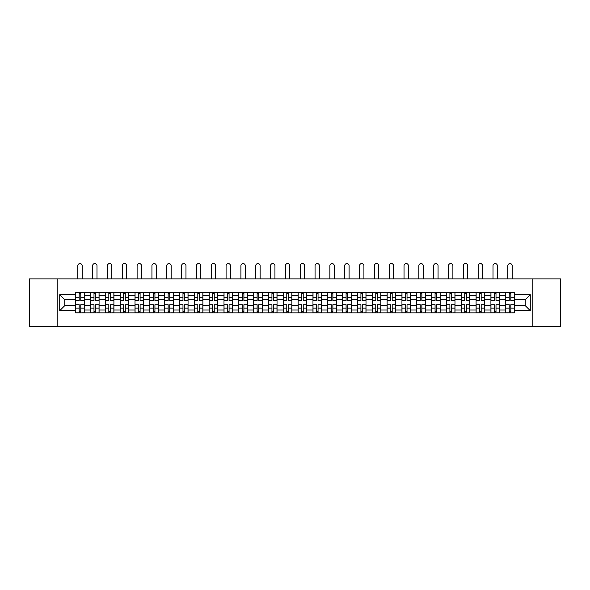 <?xml version="1.0" encoding="UTF-8"?>
<svg xmlns="http://www.w3.org/2000/svg" width="590" height="590" viewBox="0 0 590 590"><rect width="100%" height="100%" fill="white"/><g stroke="black" fill="none" stroke-linecap="round" stroke-linejoin="round"><path stroke-width="0.89" d="M532.173 326.44L560.5 326.44L560.5 278.908L29.5 278.908L29.5 326.44L532.173 326.44L532.173 278.908M90.528 312.892L90.528 295.354L84.252 295.354L84.252 312.892M84.252 295.354L84.252 292.456M90.528 295.354L90.528 292.456M99.083 292.456L99.083 312.892M105.359 312.892L105.359 292.456M113.914 292.456L113.914 312.892M120.183 312.892L120.183 292.456M128.738 292.456L128.738 312.892M135.014 312.892L135.014 292.456M143.569 292.456L143.569 312.892M149.845 312.892L149.845 292.456M158.4 292.456L158.4 312.892M164.676 312.892L164.676 292.456M173.231 292.456L173.231 312.892M179.5 312.892L179.5 292.456M188.055 292.456L188.055 312.892M194.331 312.892L194.331 292.456M202.886 292.456L202.886 312.892M209.162 312.892L209.162 292.456M217.717 292.456L217.717 312.892M223.994 312.892L223.994 292.456M232.549 292.456L232.549 312.892M238.817 312.892L238.817 292.456M247.372 292.456L247.372 312.892M253.648 312.892L253.648 292.456M262.203 292.456L262.203 312.892M268.48 312.892L268.48 292.456M277.034 292.456L277.034 312.892M283.311 312.892L283.311 292.456M291.866 292.456L291.866 312.892M298.134 312.892L298.134 292.456M306.689 292.456L306.689 312.892M312.966 312.892L312.966 292.456M321.521 292.456L321.521 312.892M327.797 312.892L327.797 292.456M336.352 292.456L336.352 312.892M342.628 312.892L342.628 292.456M351.183 292.456L351.183 312.892M357.452 312.892L357.452 292.456M366.007 292.456L366.007 312.892M372.283 312.892L372.283 292.456M380.838 292.456L380.838 312.892M387.114 312.892L387.114 292.456M395.669 292.456L395.669 312.892M401.945 312.892L401.945 292.456M410.5 292.456L410.5 312.892M416.769 312.892L416.769 292.456M425.324 292.456L425.324 312.892M431.6 312.892L431.6 292.456M440.155 292.456L440.155 312.892M446.431 312.892L446.431 292.456M454.986 292.456L454.986 312.892M461.262 312.892L461.262 292.456M469.817 292.456L469.817 312.892M476.086 312.892L476.086 292.456M484.641 292.456L484.641 312.892M490.917 312.892L490.917 292.456M499.472 292.456L499.472 312.892M505.748 312.892L505.748 292.456M505.748 305.62L499.472 305.62M490.917 305.62L484.641 305.62M476.086 305.62L469.817 305.62M461.262 305.62L454.986 305.62M446.431 305.62L440.155 305.62M431.6 305.62L425.324 305.62M416.769 305.62L410.5 305.62M401.945 305.62L395.669 305.62M387.114 305.62L380.838 305.62M372.283 305.62L366.007 305.62M357.452 305.62L351.183 305.62M342.628 305.62L336.352 305.62M327.797 305.62L321.521 305.62M312.966 305.62L306.689 305.62M298.134 305.62L291.866 305.62M283.311 305.62L277.034 305.62M268.48 305.62L262.203 305.62M253.648 305.62L247.372 305.62M238.817 305.62L232.549 305.62M223.994 305.62L217.717 305.62M209.162 305.62L202.886 305.62M194.331 305.62L188.055 305.62M179.5 305.62L173.231 305.62M164.676 305.62L158.4 305.62M149.845 305.62L143.569 305.62M135.014 305.62L128.738 305.62M120.183 305.62L113.914 305.62M105.359 305.62L99.083 305.62M90.528 305.62L84.252 305.62M505.748 299.727L499.472 299.727M490.917 299.727L484.641 299.727M476.086 299.727L469.817 299.727M461.262 299.727L454.986 299.727M446.431 299.727L440.155 299.727M431.6 299.727L425.324 299.727M416.769 299.727L410.5 299.727M401.945 299.727L395.669 299.727M387.114 299.727L380.838 299.727M372.283 299.727L366.007 299.727M357.452 299.727L351.183 299.727M342.628 299.727L336.352 299.727M327.797 299.727L321.521 299.727M312.966 299.727L306.689 299.727M298.134 299.727L291.866 299.727M283.311 299.727L277.034 299.727M268.48 299.727L262.203 299.727M253.648 299.727L247.372 299.727M238.817 299.727L232.549 299.727M223.994 299.727L217.717 299.727M209.162 299.727L202.886 299.727M194.331 299.727L188.055 299.727M179.5 299.727L173.231 299.727M164.676 299.727L158.4 299.727M149.845 299.727L143.569 299.727M135.014 299.727L128.738 299.727M120.183 299.727L113.914 299.727M105.359 299.727L99.083 299.727M90.528 299.727L84.252 299.727M64.767 305.62L75.697 305.62L75.697 299.727L64.767 299.727L64.767 305.62L59.73 310.665L59.73 294.69L75.697 294.69L75.697 299.727M514.303 299.727L514.303 305.62L525.233 305.62L525.233 299.727L514.303 299.727L514.303 292.456L75.697 292.456L75.697 294.69M514.303 294.69L530.27 294.69L530.27 310.665L514.303 310.665L514.303 305.62M75.697 305.62L75.697 312.892L514.303 312.892L514.303 310.665M75.697 310.665L59.73 310.665M57.827 326.44L57.827 278.908M80.786 311.468L79.171 311.468M79.171 293.886L80.786 293.886M95.617 311.468L93.994 311.468M93.994 293.886L95.617 293.886M110.441 311.468L108.826 311.468M108.826 293.886L110.441 293.886M125.272 311.468L123.657 311.468M123.657 293.886L125.272 293.886M140.103 311.468L138.488 311.468M138.488 293.886L140.103 293.886M154.934 311.468L153.311 311.468M153.311 293.886L154.934 293.886M169.758 311.468L168.143 311.468M168.143 293.886L169.758 293.886M184.589 311.468L182.974 311.468M182.974 293.886L184.589 293.886M199.42 311.468L197.805 311.468M197.805 293.886L199.42 293.886M214.244 311.468L212.629 311.468M212.629 293.886L214.244 293.886M229.075 311.468L227.46 311.468M227.46 293.886L229.075 293.886M243.906 311.468L242.291 311.468M242.291 293.886L243.906 293.886M258.737 311.468L257.122 311.468M257.122 293.886L258.737 293.886M273.561 311.468L271.946 311.468M271.946 293.886L273.561 293.886M288.392 311.468L286.777 311.468M286.777 293.886L288.392 293.886M303.223 311.468L301.608 311.468M301.608 293.886L303.223 293.886M318.054 311.468L316.439 311.468M316.439 293.886L318.054 293.886M332.878 311.468L331.263 311.468M331.263 293.886L332.878 293.886M347.709 311.468L346.094 311.468M346.094 293.886L347.709 293.886M362.54 311.468L360.925 311.468M360.925 293.886L362.54 293.886M377.371 311.468L375.756 311.468M375.756 293.886L377.371 293.886M392.195 311.468L390.58 311.468M390.58 293.886L392.195 293.886M407.026 311.468L405.411 311.468M405.411 293.886L407.026 293.886M421.857 311.468L420.242 311.468M420.242 293.886L421.857 293.886M436.689 311.468L435.066 311.468M435.066 293.886L436.689 293.886M451.512 311.468L449.897 311.468M449.897 293.886L451.512 293.886M466.343 311.468L464.728 311.468M464.728 293.886L466.343 293.886M481.175 311.468L479.559 311.468M479.559 293.886L481.175 293.886M496.006 311.468L494.383 311.468M494.383 293.886L496.006 293.886M510.829 311.468L509.214 311.468M509.214 293.886L510.829 293.886M59.73 294.69L64.767 299.727M525.233 305.62L530.27 310.665M525.233 299.727L530.27 294.69M82.165 278.908L82.165 265.743A2.183 2.183 0 0 0 79.975 263.56A2.183 2.183 0 0 0 77.792 265.743L77.792 278.908M80.786 300.428L84.208 300.635L80.786 300.635L80.786 292.552L84.208 292.552L82.305 292.552M84.208 300.428L84.208 292.552M79.171 293.791L80.786 293.791M77.644 292.552L75.749 292.552L75.749 300.635L79.171 300.635L79.171 292.552L82.165 292.456M75.749 292.552L77.792 292.456M79.171 304.919L75.749 304.72L79.171 304.72L79.171 312.803L75.749 312.803L77.644 312.803M75.749 304.919L75.749 312.803M80.786 311.564L79.171 311.564M82.305 312.803L84.208 312.803L84.208 304.72L80.786 304.72L80.786 312.803L77.792 312.803M84.208 312.803L82.165 312.803M96.989 278.908L96.989 265.743A2.183 2.183 0 0 0 94.806 263.56A2.183 2.183 0 0 0 92.623 265.743L92.623 278.908M95.617 300.428L99.039 300.635L95.617 300.635L95.617 292.552L99.039 292.552L97.136 292.552M99.039 300.428L99.039 292.552M93.994 293.791L95.617 293.791M92.475 292.552L90.572 292.552L90.572 300.635L93.994 300.635L93.994 292.552L96.989 292.456M90.572 292.552L92.623 292.456M111.82 278.908L111.82 265.743A2.183 2.183 0 0 0 109.637 263.56A2.183 2.183 0 0 0 107.446 265.743L107.446 278.908M110.441 300.428L113.863 300.635L110.441 300.635L110.441 292.552L113.863 292.552L111.967 292.552M113.863 300.428L113.863 292.552M108.826 293.791L110.441 293.791M107.306 292.552L105.403 292.552L105.403 300.635L108.826 300.635L108.826 292.552L111.82 292.456M105.403 292.552L107.446 292.456M93.994 304.919L90.572 304.72L93.994 304.72L93.994 312.803L90.572 312.803L92.475 312.803M90.572 304.919L90.572 312.803M95.617 311.564L93.994 311.564M97.136 312.803L99.039 312.803L99.039 304.72L95.617 304.72L95.617 312.803L92.623 312.803M99.039 312.803L96.989 312.803M108.826 304.919L105.403 304.72L108.826 304.72L108.826 312.803L105.403 312.803L107.306 312.803M105.403 304.919L105.403 312.803M110.441 311.564L108.826 311.564M111.967 312.803L113.863 312.803L113.863 304.72L110.441 304.72L110.441 312.803L107.446 312.803M113.863 312.803L111.82 312.803M126.651 278.908L126.651 265.743A2.183 2.183 0 0 0 124.46 263.56A2.183 2.183 0 0 0 122.278 265.743L122.278 278.908M125.272 300.428L128.694 300.635L125.272 300.635L125.272 292.552L128.694 292.552L126.791 292.552M128.694 300.428L128.694 292.552M123.657 293.791L125.272 293.791M122.137 292.552L120.235 292.552L120.235 300.635L123.657 300.635L123.657 292.552L126.651 292.456M120.235 292.552L122.278 292.456M141.482 278.908L141.482 265.743A2.183 2.183 0 0 0 139.292 263.56A2.183 2.183 0 0 0 137.109 265.743L137.109 278.908M140.103 300.428L143.525 300.635L140.103 300.635L140.103 292.552L143.525 292.552L141.622 292.552M143.525 300.428L143.525 292.552M138.488 293.791L140.103 293.791M136.961 292.552L135.066 292.552L135.066 300.635L138.488 300.635L138.488 292.552L141.482 292.456M135.066 292.552L137.109 292.456M156.306 278.908L156.306 265.743A2.183 2.183 0 0 0 154.123 263.56A2.183 2.183 0 0 0 151.94 265.743L151.94 278.908M154.934 300.428L158.356 300.635L154.934 300.635L154.934 292.552L158.356 292.552L156.453 292.552M158.356 300.428L158.356 292.552M153.311 293.791L154.934 293.791M151.792 292.552L149.89 292.552L149.89 300.635L153.311 300.635L153.311 292.552L156.306 292.456M149.89 292.552L151.94 292.456M123.657 304.919L120.235 304.72L123.657 304.72L123.657 312.803L120.235 312.803L122.137 312.803M120.235 304.919L120.235 312.803M125.272 311.564L123.657 311.564M126.791 312.803L128.694 312.803L128.694 304.72L125.272 304.72L125.272 312.803L122.278 312.803M128.694 312.803L126.651 312.803M138.488 304.919L135.066 304.72L138.488 304.72L138.488 312.803L135.066 312.803L136.961 312.803M135.066 304.919L135.066 312.803M140.103 311.564L138.488 311.564M141.622 312.803L143.525 312.803L143.525 304.72L140.103 304.72L140.103 312.803L137.109 312.803M143.525 312.803L141.482 312.803M153.311 304.919L149.89 304.72L153.311 304.72L153.311 312.803L149.89 312.803L151.792 312.803M149.89 304.919L149.89 312.803M154.934 311.564L153.311 311.564M156.453 312.803L158.356 312.803L158.356 304.72L154.934 304.72L154.934 312.803L151.94 312.803M158.356 312.803L156.306 312.803M171.137 278.908L171.137 265.743A2.183 2.183 0 0 0 168.954 263.56A2.183 2.183 0 0 0 166.764 265.743L166.764 278.908M169.758 300.428L173.18 300.635L169.758 300.635L169.758 292.552L173.18 292.552L171.277 292.552M173.18 300.428L173.18 292.552M168.143 293.791L169.758 293.791M166.623 292.552L164.721 292.552L164.721 300.635L168.143 300.635L168.143 292.552L171.137 292.456M164.721 292.552L166.764 292.456M168.143 304.919L164.721 304.72L168.143 304.72L168.143 312.803L164.721 312.803L166.623 312.803M164.721 304.919L164.721 312.803M169.758 311.564L168.143 311.564M171.277 312.803L173.18 312.803L173.18 304.72L169.758 304.72L169.758 312.803L166.764 312.803M173.18 312.803L171.137 312.803M185.968 278.908L185.968 265.743A2.183 2.183 0 0 0 183.778 263.56A2.183 2.183 0 0 0 181.595 265.743L181.595 278.908M184.589 300.428L188.011 300.635L184.589 300.635L184.589 292.552L188.011 292.552L186.108 292.552M188.011 300.428L188.011 292.552M182.974 293.791L184.589 293.791M181.454 292.552L179.552 292.552L179.552 300.635L182.974 300.635L182.974 292.552L185.968 292.456M179.552 292.552L181.595 292.456M182.974 304.919L179.552 304.72L182.974 304.72L182.974 312.803L179.552 312.803L181.454 312.803M179.552 304.919L179.552 312.803M184.589 311.564L182.974 311.564M186.108 312.803L188.011 312.803L188.011 304.72L184.589 304.72L184.589 312.803L181.595 312.803M188.011 312.803L185.968 312.803M200.799 278.908L200.799 265.743A2.183 2.183 0 0 0 198.609 263.56A2.183 2.183 0 0 0 196.426 265.743L196.426 278.908M199.42 300.428L202.842 300.635L199.42 300.635L199.42 292.552L202.842 292.552L200.939 292.552M202.842 300.428L202.842 292.552M197.805 293.791L199.42 293.791M196.278 292.552L194.383 292.552L194.383 300.635L197.805 300.635L197.805 292.552L200.799 292.456M194.383 292.552L196.426 292.456M197.805 304.919L194.383 304.72L197.805 304.72L197.805 312.803L194.383 312.803L196.278 312.803M194.383 304.919L194.383 312.803M199.42 311.564L197.805 311.564M200.939 312.803L202.842 312.803L202.842 304.72L199.42 304.72L199.42 312.803L196.426 312.803M202.842 312.803L200.799 312.803M215.623 278.908L215.623 265.743A2.183 2.183 0 0 0 213.44 263.56A2.183 2.183 0 0 0 211.25 265.743L211.25 278.908M214.244 300.428L217.673 300.635L214.244 300.635L214.244 292.552L217.673 292.552L215.77 292.552M217.673 300.428L217.673 292.552M212.629 293.791L214.244 293.791M211.109 292.552L209.207 292.552L209.207 300.635L212.629 300.635L212.629 292.552L215.623 292.456M209.207 292.552L211.25 292.456M212.629 304.919L209.207 304.72L212.629 304.72L212.629 312.803L209.207 312.803L211.109 312.803M209.207 304.919L209.207 312.803M214.244 311.564L212.629 311.564M215.77 312.803L217.673 312.803L217.673 304.72L214.244 304.72L214.244 312.803L211.25 312.803M217.673 312.803L215.623 312.803M230.454 278.908L230.454 265.743A2.183 2.183 0 0 0 228.271 263.56A2.183 2.183 0 0 0 226.081 265.743L226.081 278.908M229.075 300.428L232.497 300.635L229.075 300.635L229.075 292.552L232.497 292.552L230.594 292.552M232.497 300.428L232.497 292.552M227.46 293.791L229.075 293.791M225.941 292.552L224.038 292.552L224.038 300.635L227.46 300.635L227.46 292.552L230.454 292.456M224.038 292.552L226.081 292.456M245.285 278.908L245.285 265.743A2.183 2.183 0 0 0 243.095 263.56A2.183 2.183 0 0 0 240.912 265.743L240.912 278.908M243.906 300.428L247.328 300.635L243.906 300.635L243.906 292.552L247.328 292.552L245.425 292.552M247.328 300.428L247.328 292.552M242.291 293.791L243.906 293.791M240.772 292.552L238.869 292.552L238.869 300.635L242.291 300.635L242.291 292.552L245.285 292.456M238.869 292.552L240.912 292.456M260.116 278.908L260.116 265.743A2.183 2.183 0 0 0 257.926 263.56A2.183 2.183 0 0 0 255.743 265.743L255.743 278.908M258.737 300.428L262.159 300.635L258.737 300.635L258.737 292.552L262.159 292.552L260.256 292.552M262.159 300.428L262.159 292.552M257.122 293.791L258.737 293.791M255.595 292.552L253.7 292.552L253.7 300.635L257.122 300.635L257.122 292.552L260.116 292.456M253.7 292.552L255.743 292.456M274.94 278.908L274.94 265.743A2.183 2.183 0 0 0 272.757 263.56A2.183 2.183 0 0 0 270.567 265.743L270.567 278.908M273.561 300.428L276.983 300.635L273.561 300.635L273.561 292.552L276.983 292.552L275.088 292.552M276.983 300.428L276.983 292.552M271.946 293.791L273.561 293.791M270.427 292.552L268.524 292.552L268.524 300.635L271.946 300.635L271.946 292.552L274.94 292.456M268.524 292.552L270.567 292.456M289.771 278.908L289.771 265.743A2.183 2.183 0 0 0 287.588 263.56A2.183 2.183 0 0 0 285.398 265.743L285.398 278.908M288.392 300.428L291.814 300.635L288.392 300.635L288.392 292.552L291.814 292.552L289.911 292.552M291.814 300.428L291.814 292.552M286.777 293.791L288.392 293.791M285.258 292.552L283.355 292.552L283.355 300.635L286.777 300.635L286.777 292.552L289.771 292.456M283.355 292.552L285.398 292.456M304.602 278.908L304.602 265.743A2.183 2.183 0 0 0 302.412 263.56A2.183 2.183 0 0 0 300.229 265.743L300.229 278.908M303.223 300.428L306.645 300.635L303.223 300.635L303.223 292.552L306.645 292.552L304.742 292.552M306.645 300.428L306.645 292.552M301.608 293.791L303.223 293.791M300.089 292.552L298.186 292.552L298.186 300.635L301.608 300.635L301.608 292.552L304.602 292.456M298.186 292.552L300.229 292.456M227.46 304.919L224.038 304.72L227.46 304.72L227.46 312.803L224.038 312.803L225.941 312.803M224.038 304.919L224.038 312.803M229.075 311.564L227.46 311.564M230.594 312.803L232.497 312.803L232.497 304.72L229.075 304.72L229.075 312.803L226.081 312.803M232.497 312.803L230.454 312.803M242.291 304.919L238.869 304.72L242.291 304.72L242.291 312.803L238.869 312.803L240.772 312.803M238.869 304.919L238.869 312.803M243.906 311.564L242.291 311.564M245.425 312.803L247.328 312.803L247.328 304.72L243.906 304.72L243.906 312.803L240.912 312.803M247.328 312.803L245.285 312.803M257.122 304.919L253.7 304.72L257.122 304.72L257.122 312.803L253.7 312.803L255.595 312.803M253.7 304.919L253.7 312.803M258.737 311.564L257.122 311.564M260.256 312.803L262.159 312.803L262.159 304.72L258.737 304.72L258.737 312.803L255.743 312.803M262.159 312.803L260.116 312.803M271.946 304.919L268.524 304.72L271.946 304.72L271.946 312.803L268.524 312.803L270.427 312.803M268.524 304.919L268.524 312.803M273.561 311.564L271.946 311.564M275.088 312.803L276.983 312.803L276.983 304.72L273.561 304.72L273.561 312.803L270.567 312.803M276.983 312.803L274.94 312.803M286.777 304.919L283.355 304.72L286.777 304.72L286.777 312.803L283.355 312.803L285.258 312.803M283.355 304.919L283.355 312.803M288.392 311.564L286.777 311.564M289.911 312.803L291.814 312.803L291.814 304.72L288.392 304.72L288.392 312.803L285.398 312.803M291.814 312.803L289.771 312.803M301.608 304.919L298.186 304.72L301.608 304.72L301.608 312.803L298.186 312.803L300.089 312.803M298.186 304.919L298.186 312.803M303.223 311.564L301.608 311.564M304.742 312.803L306.645 312.803L306.645 304.72L303.223 304.72L303.223 312.803L300.229 312.803M306.645 312.803L304.602 312.803M319.433 278.908L319.433 265.743A2.183 2.183 0 0 0 317.243 263.56A2.183 2.183 0 0 0 315.06 265.743L315.06 278.908M318.054 300.428L321.476 300.635L318.054 300.635L318.054 292.552L321.476 292.552L319.574 292.552M321.476 300.428L321.476 292.552M316.439 293.791L318.054 293.791M314.913 292.552L313.017 292.552L313.017 300.635L316.439 300.635L316.439 292.552L319.433 292.456M313.017 292.552L315.06 292.456M316.439 304.919L313.017 304.72L316.439 304.72L316.439 312.803L313.017 312.803L314.913 312.803M313.017 304.919L313.017 312.803M318.054 311.564L316.439 311.564M319.574 312.803L321.476 312.803L321.476 304.72L318.054 304.72L318.054 312.803L315.06 312.803M321.476 312.803L319.433 312.803M334.257 278.908L334.257 265.743A2.183 2.183 0 0 0 332.074 263.56A2.183 2.183 0 0 0 329.884 265.743L329.884 278.908M332.878 300.428L336.3 300.635L332.878 300.635L332.878 292.552L336.3 292.552L334.405 292.552M336.3 300.428L336.3 292.552M331.263 293.791L332.878 293.791M329.744 292.552L327.841 292.552L327.841 300.635L331.263 300.635L331.263 292.552L334.257 292.456M327.841 292.552L329.884 292.456M331.263 304.919L327.841 304.72L331.263 304.72L331.263 312.803L327.841 312.803L329.744 312.803M327.841 304.919L327.841 312.803M332.878 311.564L331.263 311.564M334.405 312.803L336.3 312.803L336.3 304.72L332.878 304.72L332.878 312.803L329.884 312.803M336.3 312.803L334.257 312.803M349.088 278.908L349.088 265.743A2.183 2.183 0 0 0 346.905 263.56A2.183 2.183 0 0 0 344.715 265.743L344.715 278.908M347.709 300.428L351.131 300.635L347.709 300.635L347.709 292.552L351.131 292.552L349.228 292.552M351.131 300.428L351.131 292.552M346.094 293.791L347.709 293.791M344.575 292.552L342.672 292.552L342.672 300.635L346.094 300.635L346.094 292.552L349.088 292.456M342.672 292.552L344.715 292.456M346.094 304.919L342.672 304.72L346.094 304.72L346.094 312.803L342.672 312.803L344.575 312.803M342.672 304.919L342.672 312.803M347.709 311.564L346.094 311.564M349.228 312.803L351.131 312.803L351.131 304.72L347.709 304.72L347.709 312.803L344.715 312.803M351.131 312.803L349.088 312.803M363.919 278.908L363.919 265.743A2.183 2.183 0 0 0 361.729 263.56A2.183 2.183 0 0 0 359.546 265.743L359.546 278.908M362.54 300.428L365.962 300.635L362.54 300.635L362.54 292.552L365.962 292.552L364.06 292.552M365.962 300.428L365.962 292.552M360.925 293.791L362.54 293.791M359.406 292.552L357.503 292.552L357.503 300.635L360.925 300.635L360.925 292.552L363.919 292.456M357.503 292.552L359.546 292.456M360.925 304.919L357.503 304.72L360.925 304.72L360.925 312.803L357.503 312.803L359.406 312.803M357.503 304.919L357.503 312.803M362.54 311.564L360.925 311.564M364.06 312.803L365.962 312.803L365.962 304.72L362.54 304.72L362.54 312.803L359.546 312.803M365.962 312.803L363.919 312.803M378.75 278.908L378.75 265.743A2.183 2.183 0 0 0 376.56 263.56A2.183 2.183 0 0 0 374.377 265.743L374.377 278.908M377.371 300.428L380.793 300.635L377.371 300.635L377.371 292.552L380.793 292.552L378.891 292.552M380.793 300.428L380.793 292.552M375.756 293.791L377.371 293.791M374.23 292.552L372.327 292.552L372.327 300.635L375.756 300.635L375.756 292.552L378.75 292.456M372.327 292.552L374.377 292.456M375.756 304.919L372.327 304.72L375.756 304.72L375.756 312.803L372.327 312.803L374.23 312.803M372.327 304.919L372.327 312.803M377.371 311.564L375.756 311.564M378.891 312.803L380.793 312.803L380.793 304.72L377.371 304.72L377.371 312.803L374.377 312.803M380.793 312.803L378.75 312.803M393.574 278.908L393.574 265.743A2.183 2.183 0 0 0 391.391 263.56A2.183 2.183 0 0 0 389.201 265.743L389.201 278.908M392.195 300.428L395.617 300.635L392.195 300.635L392.195 292.552L395.617 292.552L393.722 292.552M395.617 300.428L395.617 292.552M390.58 293.791L392.195 293.791M389.061 292.552L387.158 292.552L387.158 300.635L390.58 300.635L390.58 292.552L393.574 292.456M387.158 292.552L389.201 292.456M390.58 304.919L387.158 304.72L390.58 304.72L390.58 312.803L387.158 312.803L389.061 312.803M387.158 304.919L387.158 312.803M392.195 311.564L390.58 311.564M393.722 312.803L395.617 312.803L395.617 304.72L392.195 304.72L392.195 312.803L389.201 312.803M395.617 312.803L393.574 312.803M408.405 278.908L408.405 265.743A2.183 2.183 0 0 0 406.222 263.56A2.183 2.183 0 0 0 404.032 265.743L404.032 278.908M407.026 300.428L410.448 300.635L407.026 300.635L407.026 292.552L410.448 292.552L408.546 292.552M410.448 300.428L410.448 292.552M405.411 293.791L407.026 293.791M403.892 292.552L401.989 292.552L401.989 300.635L405.411 300.635L405.411 292.552L408.405 292.456M401.989 292.552L404.032 292.456M405.411 304.919L401.989 304.72L405.411 304.72L405.411 312.803L401.989 312.803L403.892 312.803M401.989 304.919L401.989 312.803M407.026 311.564L405.411 311.564M408.546 312.803L410.448 312.803L410.448 304.72L407.026 304.72L407.026 312.803L404.032 312.803M410.448 312.803L408.405 312.803M423.237 278.908L423.237 265.743A2.183 2.183 0 0 0 421.046 263.56A2.183 2.183 0 0 0 418.863 265.743L418.863 278.908M421.857 300.428L425.279 300.635L421.857 300.635L421.857 292.552L425.279 292.552L423.377 292.552M425.279 300.428L425.279 292.552M420.242 293.791L421.857 293.791M418.723 292.552L416.82 292.552L416.82 300.635L420.242 300.635L420.242 292.552L423.237 292.456M416.82 292.552L418.863 292.456M420.242 304.919L416.82 304.72L420.242 304.72L420.242 312.803L416.82 312.803L418.723 312.803M416.82 304.919L416.82 312.803M421.857 311.564L420.242 311.564M423.377 312.803L425.279 312.803L425.279 304.72L421.857 304.72L421.857 312.803L418.863 312.803M425.279 312.803L423.237 312.803M438.06 278.908L438.06 265.743A2.183 2.183 0 0 0 435.877 263.56A2.183 2.183 0 0 0 433.694 265.743L433.694 278.908M436.689 300.428L440.111 300.635L436.689 300.635L436.689 292.552L440.111 292.552L438.208 292.552M440.111 300.428L440.111 292.552M435.066 293.791L436.689 293.791M433.547 292.552L431.644 292.552L431.644 300.635L435.066 300.635L435.066 292.552L438.06 292.456M431.644 292.552L433.694 292.456M435.066 304.919L431.644 304.72L435.066 304.72L435.066 312.803L431.644 312.803L433.547 312.803M431.644 304.919L431.644 312.803M436.689 311.564L435.066 311.564M438.208 312.803L440.111 312.803L440.111 304.72L436.689 304.72L436.689 312.803L433.694 312.803M440.111 312.803L438.06 312.803M452.891 278.908L452.891 265.743A2.183 2.183 0 0 0 450.708 263.56A2.183 2.183 0 0 0 448.518 265.743L448.518 278.908M451.512 300.428L454.934 300.635L451.512 300.635L451.512 292.552L454.934 292.552L453.039 292.552M454.934 300.428L454.934 292.552M449.897 293.791L451.512 293.791M448.378 292.552L446.475 292.552L446.475 300.635L449.897 300.635L449.897 292.552L452.891 292.456M446.475 292.552L448.518 292.456M449.897 304.919L446.475 304.72L449.897 304.72L449.897 312.803L446.475 312.803L448.378 312.803M446.475 304.919L446.475 312.803M451.512 311.564L449.897 311.564M453.039 312.803L454.934 312.803L454.934 304.72L451.512 304.72L451.512 312.803L448.518 312.803M454.934 312.803L452.891 312.803M467.723 278.908L467.723 265.743A2.183 2.183 0 0 0 465.54 263.56A2.183 2.183 0 0 0 463.349 265.743L463.349 278.908M466.343 300.428L469.765 300.635L466.343 300.635L466.343 292.552L469.765 292.552L467.863 292.552M469.765 300.428L469.765 292.552M464.728 293.791L466.343 293.791M463.209 292.552L461.306 292.552L461.306 300.635L464.728 300.635L464.728 292.552L467.723 292.456M461.306 292.552L463.349 292.456M464.728 304.919L461.306 304.72L464.728 304.72L464.728 312.803L461.306 312.803L463.209 312.803M461.306 304.919L461.306 312.803M466.343 311.564L464.728 311.564M467.863 312.803L469.765 312.803L469.765 304.72L466.343 304.72L466.343 312.803L463.349 312.803M469.765 312.803L467.723 312.803M482.554 278.908L482.554 265.743A2.183 2.183 0 0 0 480.363 263.56A2.183 2.183 0 0 0 478.18 265.743L478.18 278.908M481.175 300.428L484.597 300.635L481.175 300.635L481.175 292.552L484.597 292.552L482.694 292.552M484.597 300.428L484.597 292.552M479.559 293.791L481.175 293.791M478.033 292.552L476.137 292.552L476.137 300.635L479.559 300.635L479.559 292.552L482.554 292.456M476.137 292.552L478.18 292.456M479.559 304.919L476.137 304.72L479.559 304.72L479.559 312.803L476.137 312.803L478.033 312.803M476.137 304.919L476.137 312.803M481.175 311.564L479.559 311.564M482.694 312.803L484.597 312.803L484.597 304.72L481.175 304.72L481.175 312.803L478.18 312.803M484.597 312.803L482.554 312.803M497.377 278.908L497.377 265.743A2.183 2.183 0 0 0 495.194 263.56A2.183 2.183 0 0 0 493.011 265.743L493.011 278.908M496.006 300.428L499.428 300.635L496.006 300.635L496.006 292.552L499.428 292.552L497.525 292.552M499.428 300.428L499.428 292.552M494.383 293.791L496.006 293.791M492.864 292.552L490.961 292.552L490.961 300.635L494.383 300.635L494.383 292.552L497.377 292.456M490.961 292.552L493.011 292.456M494.383 304.919L490.961 304.72L494.383 304.72L494.383 312.803L490.961 312.803L492.864 312.803M490.961 304.919L490.961 312.803M496.006 311.564L494.383 311.564M497.525 312.803L499.428 312.803L499.428 304.72L496.006 304.72L496.006 312.803L493.011 312.803M499.428 312.803L497.377 312.803M512.209 278.908L512.209 265.743A2.183 2.183 0 0 0 510.025 263.56A2.183 2.183 0 0 0 507.835 265.743L507.835 278.908M510.829 300.428L514.251 300.635L510.829 300.635L510.829 292.552L514.251 292.552L512.356 292.552M514.251 300.428L514.251 292.552M509.214 293.791L510.829 293.791M507.695 292.552L505.792 292.552L505.792 300.635L509.214 300.635L509.214 292.552L512.209 292.456M505.792 292.552L507.835 292.456M509.214 304.919L505.792 304.72L509.214 304.72L509.214 312.803L505.792 312.803L507.695 312.803M505.792 304.919L505.792 312.803M510.829 311.564L509.214 311.564M512.356 312.803L514.251 312.803L514.251 304.72L510.829 304.72L510.829 312.803L507.835 312.803M514.251 312.803L512.209 312.803M490.917 295.354L484.641 295.354M476.086 295.354L469.817 295.354M461.262 295.354L454.986 295.354M446.431 295.354L440.155 295.354M431.6 295.354L425.324 295.354M416.769 295.354L410.5 295.354M401.945 295.354L395.669 295.354M387.114 295.354L380.838 295.354M372.283 295.354L366.007 295.354M357.452 295.354L351.183 295.354M342.628 295.354L336.352 295.354M327.797 295.354L321.521 295.354M312.966 295.354L306.689 295.354M298.134 295.354L291.866 295.354M283.311 295.354L277.034 295.354M268.48 295.354L262.203 295.354M253.648 295.354L247.372 295.354M238.817 295.354L232.549 295.354M223.994 295.354L217.717 295.354M209.162 295.354L202.886 295.354M194.331 295.354L188.055 295.354M179.5 295.354L173.231 295.354M164.676 295.354L158.4 295.354M149.845 295.354L143.569 295.354M135.014 295.354L128.738 295.354M120.183 295.354L113.914 295.354M105.359 295.354L99.083 295.354M505.748 295.354L499.472 295.354M490.917 309.993L484.641 309.993M476.086 309.993L469.817 309.993M461.262 309.993L454.986 309.993M446.431 309.993L440.155 309.993M431.6 309.993L425.324 309.993M416.769 309.993L410.5 309.993M401.945 309.993L395.669 309.993M387.114 309.993L380.838 309.993M372.283 309.993L366.007 309.993M357.452 309.993L351.183 309.993M342.628 309.993L336.352 309.993M327.797 309.993L321.521 309.993M312.966 309.993L306.689 309.993M298.134 309.993L291.866 309.993M283.311 309.993L277.034 309.993M268.48 309.993L262.203 309.993M253.648 309.993L247.372 309.993M238.817 309.993L232.549 309.993M223.994 309.993L217.717 309.993M209.162 309.993L202.886 309.993M194.331 309.993L188.055 309.993M179.5 309.993L173.231 309.993M164.676 309.993L158.4 309.993M149.845 309.993L143.569 309.993M135.014 309.993L128.738 309.993M120.183 309.993L113.914 309.993M105.359 309.993L99.083 309.993M90.528 309.993L84.252 309.993M505.748 309.993L499.472 309.993M80.786 297.22L84.208 297.22M75.749 300.428L79.171 300.428M75.749 297.22L79.171 297.22M79.171 308.128L75.749 308.128M84.208 304.919L80.786 304.919M84.208 308.128L80.786 308.128M95.617 297.22L99.039 297.22M90.572 300.428L93.994 300.428M90.572 297.22L93.994 297.22M110.441 297.22L113.863 297.22M105.403 300.428L108.826 300.428M105.403 297.22L108.826 297.22M93.994 308.128L90.572 308.128M99.039 304.919L95.617 304.919M99.039 308.128L95.617 308.128M108.826 308.128L105.403 308.128M113.863 304.919L110.441 304.919M113.863 308.128L110.441 308.128M125.272 297.22L128.694 297.22M120.235 300.428L123.657 300.428M120.235 297.22L123.657 297.22M140.103 297.22L143.525 297.22M135.066 300.428L138.488 300.428M135.066 297.22L138.488 297.22M154.934 297.22L158.356 297.22M149.89 300.428L153.311 300.428M149.89 297.22L153.311 297.22M123.657 308.128L120.235 308.128M128.694 304.919L125.272 304.919M128.694 308.128L125.272 308.128M138.488 308.128L135.066 308.128M143.525 304.919L140.103 304.919M143.525 308.128L140.103 308.128M153.311 308.128L149.89 308.128M158.356 304.919L154.934 304.919M158.356 308.128L154.934 308.128M169.758 297.22L173.18 297.22M164.721 300.428L168.143 300.428M164.721 297.22L168.143 297.22M168.143 308.128L164.721 308.128M173.18 304.919L169.758 304.919M173.18 308.128L169.758 308.128M184.589 297.22L188.011 297.22M179.552 300.428L182.974 300.428M179.552 297.22L182.974 297.22M182.974 308.128L179.552 308.128M188.011 304.919L184.589 304.919M188.011 308.128L184.589 308.128M199.42 297.22L202.842 297.22M194.383 300.428L197.805 300.428M194.383 297.22L197.805 297.22M197.805 308.128L194.383 308.128M202.842 304.919L199.42 304.919M202.842 308.128L199.42 308.128M214.244 297.22L217.673 297.22M209.207 300.428L212.629 300.428M209.207 297.22L212.629 297.22M212.629 308.128L209.207 308.128M217.673 304.919L214.244 304.919M217.673 308.128L214.244 308.128M229.075 297.22L232.497 297.22M224.038 300.428L227.46 300.428M224.038 297.22L227.46 297.22M243.906 297.22L247.328 297.22M238.869 300.428L242.291 300.428M238.869 297.22L242.291 297.22M258.737 297.22L262.159 297.22M253.7 300.428L257.122 300.428M253.7 297.22L257.122 297.22M273.561 297.22L276.983 297.22M268.524 300.428L271.946 300.428M268.524 297.22L271.946 297.22M288.392 297.22L291.814 297.22M283.355 300.428L286.777 300.428M283.355 297.22L286.777 297.22M303.223 297.22L306.645 297.22M298.186 300.428L301.608 300.428M298.186 297.22L301.608 297.22M227.46 308.128L224.038 308.128M232.497 304.919L229.075 304.919M232.497 308.128L229.075 308.128M242.291 308.128L238.869 308.128M247.328 304.919L243.906 304.919M247.328 308.128L243.906 308.128M257.122 308.128L253.7 308.128M262.159 304.919L258.737 304.919M262.159 308.128L258.737 308.128M271.946 308.128L268.524 308.128M276.983 304.919L273.561 304.919M276.983 308.128L273.561 308.128M286.777 308.128L283.355 308.128M291.814 304.919L288.392 304.919M291.814 308.128L288.392 308.128M301.608 308.128L298.186 308.128M306.645 304.919L303.223 304.919M306.645 308.128L303.223 308.128M318.054 297.22L321.476 297.22M313.017 300.428L316.439 300.428M313.017 297.22L316.439 297.22M316.439 308.128L313.017 308.128M321.476 304.919L318.054 304.919M321.476 308.128L318.054 308.128M332.878 297.22L336.3 297.22M327.841 300.428L331.263 300.428M327.841 297.22L331.263 297.22M331.263 308.128L327.841 308.128M336.3 304.919L332.878 304.919M336.3 308.128L332.878 308.128M347.709 297.22L351.131 297.22M342.672 300.428L346.094 300.428M342.672 297.22L346.094 297.22M346.094 308.128L342.672 308.128M351.131 304.919L347.709 304.919M351.131 308.128L347.709 308.128M362.54 297.22L365.962 297.22M357.503 300.428L360.925 300.428M357.503 297.22L360.925 297.22M360.925 308.128L357.503 308.128M365.962 304.919L362.54 304.919M365.962 308.128L362.54 308.128M377.371 297.22L380.793 297.22M372.327 300.428L375.756 300.428M372.327 297.22L375.756 297.22M375.756 308.128L372.327 308.128M380.793 304.919L377.371 304.919M380.793 308.128L377.371 308.128M392.195 297.22L395.617 297.22M387.158 300.428L390.58 300.428M387.158 297.22L390.58 297.22M390.58 308.128L387.158 308.128M395.617 304.919L392.195 304.919M395.617 308.128L392.195 308.128M407.026 297.22L410.448 297.22M401.989 300.428L405.411 300.428M401.989 297.22L405.411 297.22M405.411 308.128L401.989 308.128M410.448 304.919L407.026 304.919M410.448 308.128L407.026 308.128M421.857 297.22L425.279 297.22M416.82 300.428L420.242 300.428M416.82 297.22L420.242 297.22M420.242 308.128L416.82 308.128M425.279 304.919L421.857 304.919M425.279 308.128L421.857 308.128M436.689 297.22L440.111 297.22M431.644 300.428L435.066 300.428M431.644 297.22L435.066 297.22M435.066 308.128L431.644 308.128M440.111 304.919L436.689 304.919M440.111 308.128L436.689 308.128M451.512 297.22L454.934 297.22M446.475 300.428L449.897 300.428M446.475 297.22L449.897 297.22M449.897 308.128L446.475 308.128M454.934 304.919L451.512 304.919M454.934 308.128L451.512 308.128M466.343 297.22L469.765 297.22M461.306 300.428L464.728 300.428M461.306 297.22L464.728 297.22M464.728 308.128L461.306 308.128M469.765 304.919L466.343 304.919M469.765 308.128L466.343 308.128M481.175 297.22L484.597 297.22M476.137 300.428L479.559 300.428M476.137 297.22L479.559 297.22M479.559 308.128L476.137 308.128M484.597 304.919L481.175 304.919M484.597 308.128L481.175 308.128M496.006 297.22L499.428 297.22M490.961 300.428L494.383 300.428M490.961 297.22L494.383 297.22M494.383 308.128L490.961 308.128M499.428 304.919L496.006 304.919M499.428 308.128L496.006 308.128M510.829 297.22L514.251 297.22M505.792 300.428L509.214 300.428M505.792 297.22L509.214 297.22M509.214 308.128L505.792 308.128M514.251 304.919L510.829 304.919M514.251 308.128L510.829 308.128"/></g></svg>
